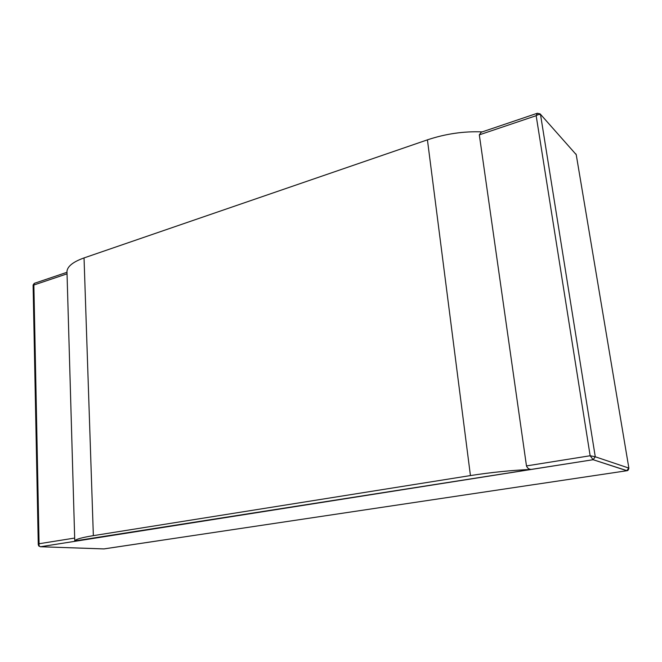 <?xml version="1.0" encoding="UTF-8"?>
<svg xmlns="http://www.w3.org/2000/svg" width="662" height="662" viewBox="0 0 662 662"><rect width="100%" height="100%" fill="white"/><g stroke="black" fill="none" stroke-linecap="round" stroke-linejoin="round"><path stroke-width="0.99" d="M67.044 273.836L74.674 538.057L39.075 543.742L33.87 285.016L67.044 273.836L66.97 271.321C67.549 266.256 73.234 261.788 84.041 257.923L427.429 139.847C445.584 133.798 463.855 131.142 482.234 131.887M626.98 470.674L593.135 459.709L40.514 546.738L103.942 548.906L535.599 484.352M537.321 113.26L481.241 132.218L479.321 134.858L526.472 465.916C527.482 468.357 529.219 469.515 531.694 469.391C511.585 470.277 491.171 472.337 470.434 475.573L93.35 535.649C81.683 537.552 75.485 539.323 74.756 540.945L593.135 459.709L590.148 455.754L595.27 456.78L593.135 459.709L626.806 470.707L628.759 468.059L595.27 456.78L540.556 114.799C539.654 114.137 538.189 114.435 536.162 115.693L537.329 113.252L540.134 113.897L576.114 154.527L540.134 113.897M39.075 543.742L38.272 544.611L38.76 546.001L40.514 546.738C39.306 546.522 38.826 545.521 39.075 543.742M66.961 272.305L34.275 283.361L33.87 285.016L33.1 285.049L38.272 544.611M104.389 548.839L159.501 540.597M74.756 541.342L40.514 546.738L103.595 548.889M74.674 538.057L74.756 540.945M576.263 154.858L628.875 468.117L576.263 154.858M628.875 468.117C628.569 469.813 627.915 470.682 626.922 470.723L535.417 484.402M427.429 139.847L470.434 475.573M93.35 535.649L84.041 257.923M526.472 465.916L590.148 455.754L536.162 115.693L479.321 134.858M67.036 273.638L66.97 271.321M34.242 283.369L33.1 285.049M159.352 540.639L104.182 548.889M40.332 546.746L103.769 548.914M576.263 154.834L575.907 153.948"/></g></svg>

